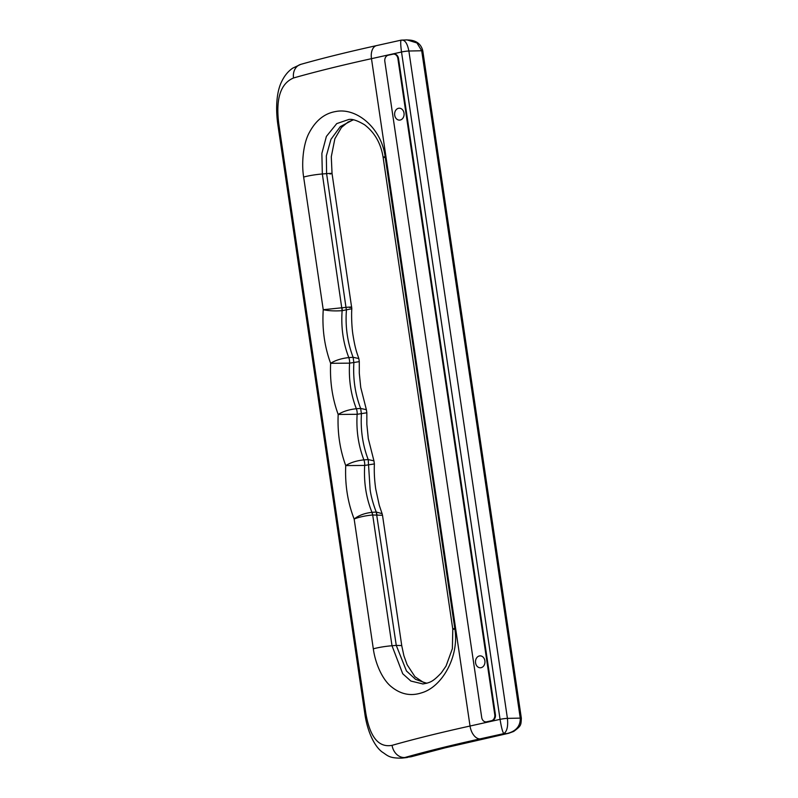 <?xml version="1.0" encoding="UTF-8"?>
<svg xmlns="http://www.w3.org/2000/svg" width="798" height="798" viewBox="0 0 798 798"><rect width="100%" height="100%" fill="white"/><g stroke="black" fill="none" stroke-linecap="round" stroke-linejoin="round"><path stroke-width="1.2" d="M475.568 662.859A5.955 4.738 -91.1 0 0 480.346 667.776A5.955 4.738 -91.1 0 0 484.885 660.784A5.955 4.738 -91.1 0 0 480.107 655.866A5.955 4.738 -91.1 0 0 475.568 662.859M394.701 115.201A5.955 4.738 -91.1 0 0 399.479 120.119A5.955 4.738 -91.1 0 0 404.017 113.126A5.955 4.738 -91.1 0 0 399.239 108.209A5.955 4.738 -91.1 0 0 394.701 115.201M342.003 307.639A7.95 4.658 -95.1 0 1 342.133 310.671C340.926 327.3 343.15 342.941 348.806 357.584L353.105 357.305L358.831 358.551C357.245 353.664 355.369 349.773 353.175 336.167C351.509 326.99 351.389 312.607 351.838 308.756L342.133 310.671C334.861 311.17 328.567 310.851 323.24 309.714L346.332 307.33C352.137 306.881 353.255 306.961 349.664 307.569M426.631 683.307L415.559 679.327L406.461 670.978L396.267 645.402L401.743 645.592L382.501 515.269L372.696 514.989L391.998 645.732L396.267 645.402L376.257 512.037L382.092 513.643L379.289 505.363L375.738 489.034C374.471 480.336 374.023 471.967 374.392 463.927L364.686 465.434C363.698 482.172 366.122 497.812 371.968 512.336L376.257 512.037C374.102 506.77 370.93 496.575 370.112 489.413L368.207 459.588L373.933 460.835L368.297 438.621L366.851 424.327L366.841 412.785L357.135 414.292C356.157 430.481 358.412 445.673 363.908 459.867L368.207 459.588C362.741 445.294 360.477 430.072 361.424 413.913L360.656 408.446L366.382 409.693L360.746 387.479L359.3 373.195L359.29 361.644L349.584 363.15C348.606 379.339 350.861 394.531 356.357 408.726L360.656 408.446C355.19 394.152 352.925 378.93 353.873 362.771L353.105 357.305C347.449 342.322 345.215 326.661 346.412 310.312L326.601 173.635L326.342 155.889L330.971 139.311L340.307 126.613L353.145 119.82M383.11 157.306C380.915 143.441 374.751 132.608 364.606 124.797C357.305 120.478 351.998 118.722 348.676 119.52L336.736 123.61L326.382 136.428L321.873 153.416L322.332 173.954L326.601 173.635C332.327 173.206 333.444 173.326 329.943 174.004M303.639 177.046C301.375 163.141 303.19 143.361 309.444 132.328C315.888 120.358 324.587 113.436 335.529 111.56C356.616 107.161 381.524 128.239 385.135 156.637L454.8 628.415C459.598 655.926 442.381 686.968 421.514 692.854C410.83 696.365 400.815 694.37 391.499 686.859C382.601 679.896 375.379 663.916 373.314 648.824L354.152 519.009C347.699 502.471 344.896 484.665 345.734 465.593C339.878 449.613 337.364 432.566 338.182 414.451C332.327 398.471 329.813 381.424 330.631 363.309C324.487 346.531 322.023 328.666 323.24 309.714L303.639 177.046C308.856 175.66 315.08 174.622 322.332 173.954L342.162 310.661M486.281 721.871A5.297 4.209 -91.1 0 0 486.6 721.881A5.297 4.209 -91.1 0 0 487.269 721.801L492.037 720.744A5.297 4.209 -91.1 0 0 495.408 714.609L398.511 58.454A5.297 4.209 -91.1 0 0 394.262 54.084A5.297 4.209 -91.1 0 0 393.943 54.104M278.771 123.8A13.247 1.267 171.6 0 0 277.824 124.438L364.816 713.562C366.91 729.083 373.324 745.342 382.072 751.945C387.678 755.437 388.786 758.399 402.142 758.1L404.835 757.511A13.247 10.793 73.8 0 1 392.077 745.342C378.621 747.866 369.843 737.063 365.763 712.923L278.771 123.8C275.619 98.762 280.537 83.491 293.534 77.975A13.247 10.793 73.8 0 1 300.676 64.399L300.676 64.399C322.153 58.294 347.479 52.03 376.636 45.586L401.195 40.129L407.03 39.9L416.955 42.962L421.703 50.763L408.875 51.012L507.418 718.38C508.226 726.38 507.019 731.457 503.797 733.621C502.59 732.055 501.344 727.297 500.067 719.357L401.524 52C400.476 44.209 400.436 40.269 401.404 40.179C404.865 39.681 407.359 43.291 408.875 51.012A5.297 0.509 -8.4 0 0 401.524 52L371.479 58.673L470.032 726.03L500.067 719.357A5.297 0.509 -8.4 0 1 507.418 718.38L520.256 718.12L421.703 50.763A5.297 0.509 -8.4 0 1 422.8 50.902L521.353 718.27A5.297 0.509 -8.4 0 0 520.256 718.12C520.456 726.14 516.037 731.277 507.009 733.552L503.797 733.621L479.977 738.908C451.01 745.312 425.962 751.517 404.835 757.511L410.122 756.893C430.76 751.068 455.119 745.053 483.189 738.848L508.695 733.282L513.693 731.447C521.264 725.781 520.964 725.382 521.353 718.27M411.868 756.574L410.122 756.893A13.247 10.733 73.9 0 0 411.868 756.574L445.214 747.806L508.974 733.212M373.314 648.824C378.521 647.427 384.746 646.39 391.998 645.732L402.721 673.751L410.85 681.043L422.96 683.966M481.713 717.512A5.297 4.209 -91.1 0 0 485.962 721.891A5.297 4.209 -91.1 0 0 486.63 721.811L491.388 720.754A5.297 4.209 -91.1 0 0 494.76 714.619L397.873 58.473A5.297 4.209 -91.1 0 0 393.623 54.094A5.297 4.209 -91.1 0 0 392.955 54.174L388.197 55.232A5.297 4.209 -91.1 0 0 384.826 61.366L481.713 717.512M364.686 465.434L345.734 465.593C350.531 462.581 356.586 460.665 363.898 459.867L363.908 459.867A7.95 4.658 -94.4 0 1 364.686 465.434A7.95 4.658 -94.4 0 0 363.898 459.867M371.968 512.336L371.988 512.336C364.726 513.144 358.781 515.368 354.152 519.009L354.152 519.009C359.2 517.034 365.364 515.688 372.636 514.989A7.95 4.648 -93.8 0 0 371.968 512.336L372.636 514.989M357.135 414.292L338.182 414.451C342.98 411.439 349.035 409.524 356.347 408.726L356.357 408.726A7.95 4.658 -94.4 0 1 357.135 414.292A7.95 4.658 -94.4 0 0 356.347 408.726M349.584 363.15L330.631 363.309C335.429 360.297 341.484 358.392 348.796 357.584L348.806 357.584A7.95 4.658 -94.4 0 1 349.584 363.15A7.95 4.658 -94.4 0 0 348.796 357.584M385.135 156.637C382.831 157.196 382.541 157.485 384.267 157.495M454.8 628.415C452.486 628.874 452.197 629.153 453.932 629.263M382.092 513.643L382.501 515.269M353.364 119.86L348.038 122.054L341.444 127.471L334.861 138.782L331.29 156.717L332.038 173.485L351.838 308.756M376.636 45.586A13.247 7.92 -102.5 0 0 371.479 58.673C341.414 65.316 315.429 71.75 293.534 77.975M392.077 745.342C413.982 739.118 439.967 732.674 470.032 726.03A13.247 7.92 77.5 0 0 479.977 738.908M483.189 738.848A13.247 7.92 77.5 0 0 484.137 738.739M364.816 713.562A13.247 1.267 -8.4 0 1 365.763 712.923M277.824 124.438L277.824 124.438C275.111 105.236 277.375 89.915 281.704 81.516C284.517 75.66 288.198 71.202 292.746 68.139L300.676 64.399M486.63 721.811L487.269 721.801M491.388 720.754L492.037 720.744M494.76 714.619L495.408 714.609M397.873 58.473L398.511 58.454M376.945 514.63L376.307 512.027M452.785 629.183L452.376 648.644L446.052 666.051L441.254 672.963C432.995 681.562 430.351 682.709 422.76 683.976L422.86 683.976M407.399 757.482L402.262 758.08M485.962 721.891L486.6 721.881M393.623 54.094L394.262 54.084M422.8 50.902C419.858 38.354 406.711 40.319 407.04 39.9M383.12 157.346L452.765 629.043M401.793 645.891L403.888 655.727L407.12 664.714L414.95 676.714L423.11 682.19L426.9 683.228M359.29 361.644L358.831 358.551M366.841 412.785L366.382 409.693M374.392 463.927L373.933 460.835"/></g></svg>
